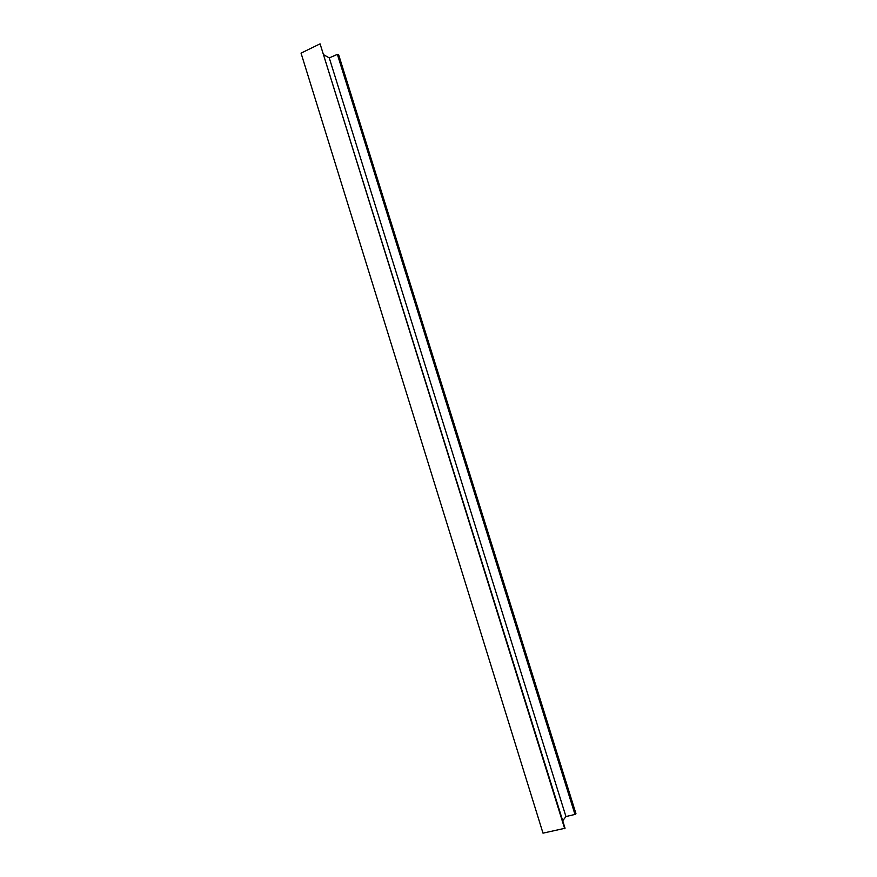 <?xml version="1.0" encoding="UTF-8"?>
<svg xmlns="http://www.w3.org/2000/svg" width="877" height="877" viewBox="0 0 877 877"><rect width="100%" height="100%" fill="white"/><g stroke="black" fill="none" stroke-linecap="round" stroke-linejoin="round"><path stroke-width="1.32" d="M320.083 43.85L301.041 53.124L543.006 833.15L565.051 828.261L320.083 43.85L564.711 828.721M562.727 820.762L565.95 816.553L574.983 814.437L337.371 54.374L338.599 54.615L575.959 813.703L574.983 814.437M575.641 814.141L338.062 54.297M565.95 816.553L329.259 57.904L337.371 54.374M324.008 54.933L329.259 57.904"/></g></svg>
